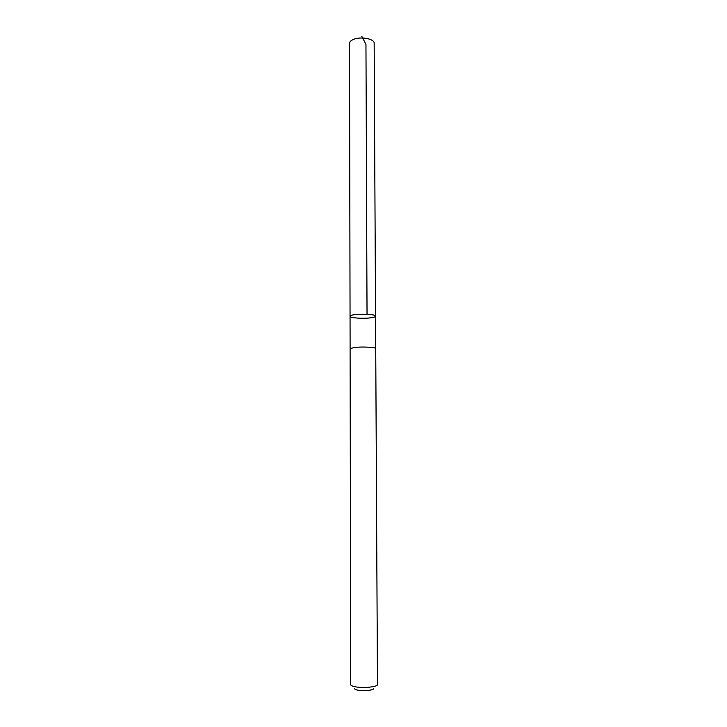 <?xml version="1.0" encoding="UTF-8"?>
<svg xmlns="http://www.w3.org/2000/svg" width="727" height="727" viewBox="0 0 727 727"><rect width="100%" height="100%" fill="white"/><g stroke="black" fill="none" stroke-linecap="round" stroke-linejoin="round"><path stroke-width="1.09" d="M371.343 317.717C363.818 318.926 349.623 317.99 350.05 316.281C349.351 313.664 376.232 313.573 375.55 316.19C375.477 316.79 374.078 317.299 371.343 317.717M374.16 43.275C374.65 38.822 360.683 36.196 353.431 39.44C350.887 40.53 349.596 41.83 349.533 43.366L350.05 316.281C349.351 313.664 376.232 313.573 375.55 316.19L374.16 43.275M354.158 347.497L350.096 348.696L350.705 684.67C350.768 685.479 352.186 686.161 354.958 686.715C362.855 688.396 378.04 686.924 377.467 684.58L375.732 348.606C376.259 347.252 361.719 346.488 354.158 347.497M373.542 688.305C375.077 690.105 363.645 691.422 357.62 690.123C355.312 689.65 354.331 689.06 354.658 688.378M367.035 314.3L365.954 44.438L361.819 36.35M375.714 348.533L375.55 316.19M350.105 348.624L350.05 316.281"/></g></svg>
